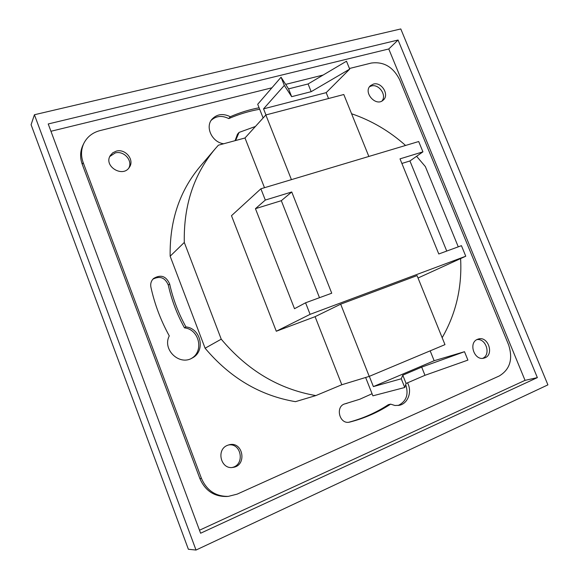 <?xml version="1.0" encoding="UTF-8"?>
<svg xmlns="http://www.w3.org/2000/svg" width="579" height="579" viewBox="0 0 579 579"><rect width="100%" height="100%" fill="white"/><g stroke="black" fill="none" stroke-linecap="round" stroke-linejoin="round"><path stroke-width="0.87" d="M264.494 187.705L244.989 137.99L218.377 145.199L215.222 148.767C193.856 174.228 183.55 205.458 184.296 242.442L221.236 339.178C247.465 370.408 278.998 389.211 315.844 395.587L341.805 384.753L315.092 316.67L340.676 304.178L369.236 376.386L444.976 344.635L417.054 275.604L340.676 304.178M446.749 251.062L409.932 160.969L422.931 151.843L418.697 141.529L260.89 188.783L231.484 215.699L276.292 331.246L315.092 316.67M458.271 246.835L425.37 166.593L416.591 156.294M405.568 145.459C389.486 131.107 371.486 120.533 351.576 113.745M244.989 137.99L265.848 114.96L291.425 179.642M368.852 156.453L343.796 94.515L265.848 114.96M215.222 148.767L200.095 166.52C179.541 191.034 169.56 220.932 170.154 256.2L205.104 348.225C230.051 377.863 260.166 395.674 295.456 401.667L315.844 395.587M184.296 242.442L170.154 256.2M221.236 339.178L205.104 348.225M341.805 384.753L369.236 376.386M442.168 337.702C455.991 313.644 462.136 287.285 460.609 258.618M191.483 358.401C204.278 351.2 199.162 329.248 184.477 327.866L185.91 326.903C201.072 328.322 205.827 351.301 192.228 358.017C179.352 366.044 162.084 349.499 169.271 335.907C160.745 320.39 154.622 304.141 150.909 287.155C150.279 283.775 151.141 280.909 153.486 278.542C160.709 274.214 166.093 276.017 169.64 283.927C172.962 298.909 178.39 313.232 185.91 326.903M184.477 327.866C176.993 314.267 171.601 300.009 168.294 285.1C165.116 277.602 159.978 275.626 152.878 279.172M348.782 422.243C363.105 418.422 376.285 412.574 388.328 404.685L390.63 404.142L394.943 405.495L399.322 405.3C408.057 403.599 412.378 391.498 407.507 382.835M398.142 405.51C406.349 401.428 408.875 394.458 405.705 384.601M345.193 403.78L345.294 403.751C334.865 405.944 339.272 424.834 349.622 422.105L349.89 422.048C364.669 418.226 378.246 412.262 390.63 404.142M344.874 403.874L359.885 399.199L372.065 393.742M345.395 403.722L347.045 403.31M259.667 109.243C249.021 111.132 238.722 114.251 228.763 118.594C222.01 115.243 216.141 115.836 211.147 120.367M235.146 140.516L237.484 134.219L239.062 132.425L255.419 126.468M476.908 339.612C486.013 338.093 491.216 354.637 482.756 358.314M369.568 86.712L371.32 85.989C378.782 83.6 386.982 95.101 382.01 100.97M228.423 444.983C241.407 442.566 245.207 464.85 232.186 467.477M109.771 156.533L115.141 152.972C123.747 150.316 133.025 160.593 128.799 168.069M228.321 496.377L226.635 496.493C214.107 496.659 205.19 490.695 199.885 478.594L201.441 478.377C206.775 490.543 215.735 496.543 228.321 496.377L237.158 494.133L499.214 375.995C510.048 369.431 513.168 359.031 508.586 344.787L399.611 79.649C393.141 66.932 383.711 61.403 371.298 63.053L349.448 68.496M271.927 87.798L99.95 130.615C92.589 132.577 87.241 136.782 83.89 143.252C81.009 149.368 80.77 155.809 83.181 162.569L82.261 164.356L199.885 478.594M82.261 164.356C79.866 157.626 80.105 151.213 82.978 145.119L83.89 143.252M200.602 533.23L537.355 377.617L398.07 40.023L48.223 123.964L200.602 533.23M199.48 530.226L525.037 380.36L537.355 377.617M525.037 380.36L388.77 48.969L50.945 131.274M388.77 48.969L398.07 40.023M323.133 75.046L285.664 84.375M83.181 162.569L201.441 478.377M259.088 107.774C249.187 109.692 239.59 112.673 230.297 116.719C222.951 113.158 216.799 114.056 211.834 119.397C204.959 127.373 212.29 142.456 223.697 143.758M234.922 140.711L235.971 139.669L239.062 132.425M477.509 339.323C467.998 342.768 474.462 361.282 484.095 358.083C494.705 355.6 488.35 335.415 478.153 339.091L477.509 339.323M373.361 84.107L370.495 85.663C362.743 92.141 375.865 107.158 383.146 100.181C389.812 95.036 381.561 81.494 373.361 84.107M227.504 445.323C215.829 449.579 220.881 469.902 233.04 467.383C247.334 465.61 243.144 441.06 229.248 444.759L227.504 445.323M116.213 151.162L112.739 152.813L110.242 155.606C103.38 166.339 123.001 178.158 129.414 167.23C134.784 159.855 125.332 148.333 116.213 151.162M547.908 384.869L196.02 550.05L34.422 114.743L400.791 28.95L547.908 384.869M34.422 114.743L31.092 124.731L188.378 549.268L196.02 550.05M228.763 118.594L230.297 116.719M418.024 278.007L465.762 256.222L461.434 245.677L438.788 253.978L400.009 158.856L422.931 151.843M319.492 297.693L281.314 200.689L255.448 208.679L294.508 308.701L305.574 302.795L310.098 314.339L465.762 256.222M255.448 208.679L265.312 200.066L260.89 188.783M276.292 331.246L310.098 314.339M305.574 302.795L331.738 293.206L291.751 191.975L265.312 200.066M402.781 375.178L421.686 367.122L464.496 351.706L434.149 360.731L373.39 386.598L401.269 378.767L402.781 375.178L406.082 383.45L424.964 375.301L421.686 367.122M424.964 375.301L467.912 360.109L464.496 351.706M365.639 377.479L372.89 395.833L404.75 387.496L401.269 378.767M404.75 387.496L406.082 383.45M369.33 376.343L373.39 386.598M430.168 350.845L434.149 360.731M291.671 96.679L311.176 91.677L349.702 69.118L326.18 92.647L263.546 108.852L284.325 85.417L291.671 96.679L288.566 88.876L308.079 83.962L311.176 91.677M308.079 83.962L346.495 61.208L349.702 69.118M263.119 117.971L257.706 104.278L281.054 77.217L288.566 88.876M281.054 77.217L284.325 85.417M265.949 114.932L263.546 108.852M328.546 98.517L326.18 92.647M281.314 200.689L291.751 191.975M409.932 160.969L401.884 163.459M168.294 285.1L169.64 283.927M349.354 422.163L349.89 422.048"/></g></svg>
